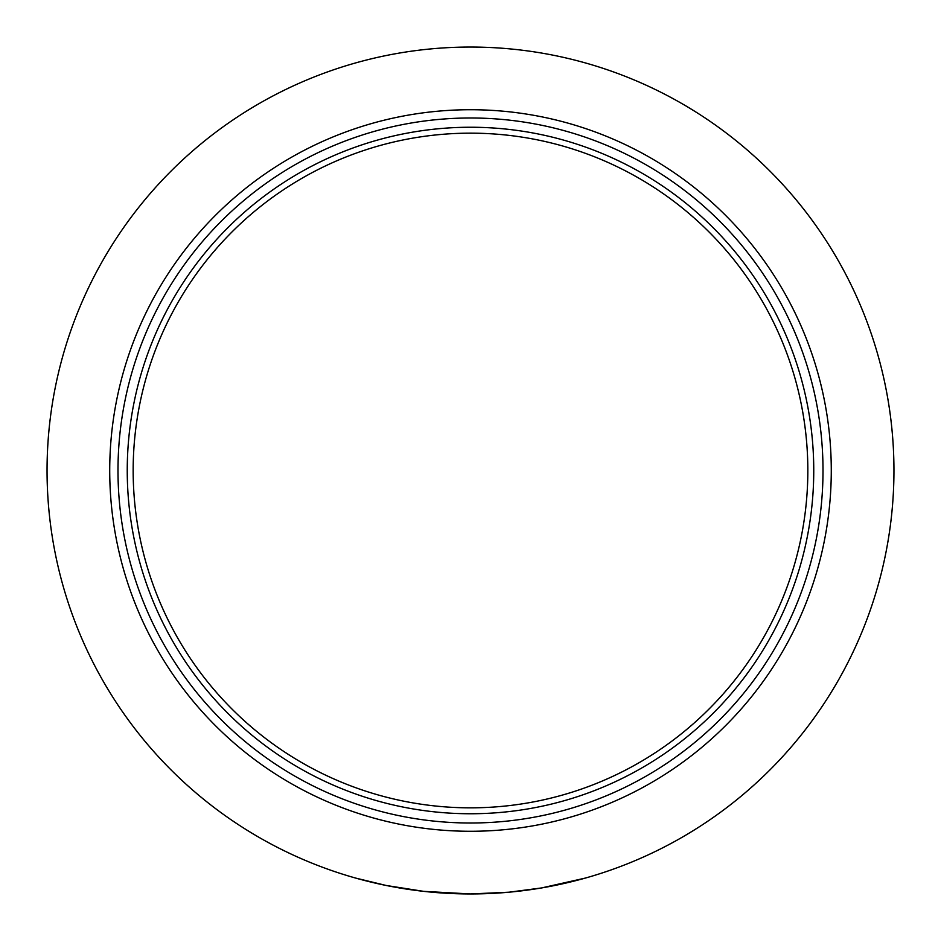 <?xml version="1.0" encoding="UTF-8"?>
<svg xmlns="http://www.w3.org/2000/svg" width="941" height="941" viewBox="0 0 941 941"><rect width="100%" height="100%" fill="white"/><g stroke="black" fill="none" stroke-linecap="round" stroke-linejoin="round"><path stroke-width="1.41" d="M533.218 139.045A337.337 337.337 0 0 1 801.955 533.218A337.337 337.337 0 0 1 407.782 801.955A337.337 337.337 0 0 1 139.045 407.782A337.337 337.337 0 0 1 533.218 139.045M537.582 116.014A360.779 360.779 0 0 1 824.986 537.582A360.779 360.779 0 0 1 403.418 824.986A360.779 360.779 0 0 1 116.014 403.418A360.779 360.779 0 0 1 537.582 116.014M355.522 878.047L386.163 885.469L423.626 891.35L470.5 893.95L509.046 892.197L541.51 887.951L585.478 878.047M893.95 470.5A423.45 423.45 0 0 1 470.5 893.95A423.45 423.45 0 0 1 47.05 470.5A423.45 423.45 0 0 1 470.5 47.05A423.45 423.45 0 0 1 893.95 470.5M837.219 258.775A423.45 423.45 0 0 0 258.775 103.781M47.05 470.5A423.45 423.45 0 0 0 103.781 682.225M534.323 133.234A343.242 343.242 0 0 1 807.766 534.323A343.242 343.242 0 0 1 406.677 807.766A343.242 343.242 0 0 1 133.234 406.677A343.242 343.242 0 0 1 534.323 133.234M536.041 124.141A352.51 352.51 0 0 1 816.859 536.041A352.51 352.51 0 0 1 404.959 816.859A352.51 352.51 0 0 1 124.141 404.959A352.51 352.51 0 0 1 536.041 124.141"/></g></svg>
